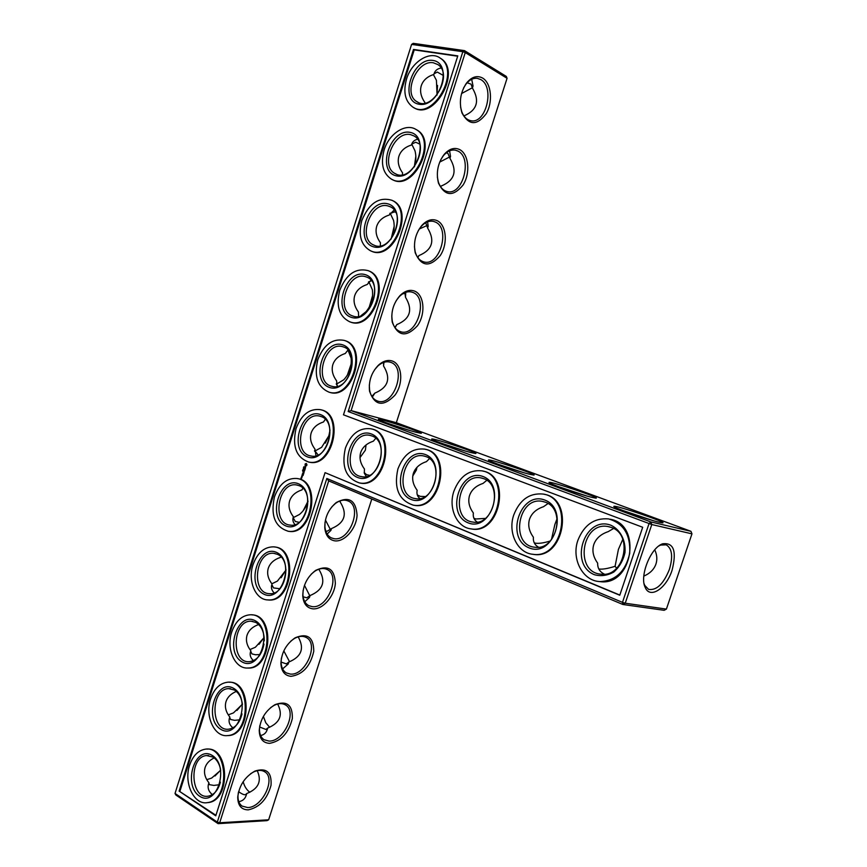 <?xml version="1.0" encoding="UTF-8"?>
<svg xmlns="http://www.w3.org/2000/svg" width="867" height="867" viewBox="0 0 867 867"><rect width="100%" height="100%" fill="white"/><g stroke="black" fill="none" stroke-linecap="round" stroke-linejoin="round"><path stroke-width="1.3" d="M507.065 78.301L465.265 52.573L464.495 50.622L506.306 76.415L507.065 78.301L396.338 422.706L351.113 410.611L650.749 521.912L690.956 531.319L691.974 533.844L651.789 524.546L650.749 521.912L649.025 523.657L622.473 602.37L326.826 478.465L217.314 822.111L175.026 793.446L175.817 794.963L218.083 823.65L217.314 822.111L219.687 822.772L218.083 823.65L267.058 820.637L268.651 819.792L219.687 822.772L328.701 480.903L326.826 478.465M396.338 422.706L690.956 531.319M415.9 432.221C403.719 429.078 376.495 419.704 378.456 419.335C379.085 418.024 426.261 433.511 420.983 433.294L415.9 432.221M470.846 452.552C458.632 449.485 429.523 439.396 431.755 439.027C432.579 437.683 481.207 453.766 475.495 453.506L470.846 452.552M529.466 474.238C517.274 471.269 485.997 460.377 488.533 460.009C489.573 458.621 539.838 475.398 533.639 475.062L529.466 474.238M592.128 497.43C580.012 494.58 546.264 482.756 549.136 482.399C550.437 480.979 602.532 498.525 595.781 498.124L592.128 497.43M659.267 522.27C647.313 519.593 610.715 506.696 613.988 506.339C615.57 504.897 669.725 523.332 662.377 522.834L659.267 522.27M348.166 411.532L462.837 51.706L465.265 52.573L351.113 410.611L348.166 411.532L651.789 524.546L625.237 603.226L666.398 609.1L664.111 610.314L622.896 604.494L622.473 602.37L625.237 603.226L622.896 604.494L328.701 480.903M482.605 78.052C477.056 75.126 471.691 76.805 466.511 83.091C460.344 92.379 458.838 102.339 461.992 112.981C468.863 125.531 476.915 125.813 486.138 113.815C493.171 102.143 491.405 83.156 482.605 78.052M459.694 149.59C454.351 147.119 449.139 148.777 444.056 154.554C437.77 163.234 435.917 172.771 438.496 183.175C444.999 196.332 453.192 196.961 463.054 185.05C470.575 173.378 468.874 154.218 459.694 149.59M436.968 220.576C431.874 218.538 426.846 220.131 421.893 225.377C415.434 233.526 413.223 242.706 415.26 252.915C421.34 266.624 429.642 267.556 440.143 255.711C448.141 244.028 446.516 224.705 436.968 220.576M414.404 291.03C409.603 289.383 404.813 290.9 400.034 295.56C393.325 303.244 390.746 312.142 392.274 322.253C397.91 336.429 406.287 337.61 417.417 325.797C425.881 314.071 424.321 294.617 414.404 291.03M392.025 360.943C387.549 359.664 383.041 361.062 378.478 365.126C371.466 372.42 368.497 381.112 369.548 391.201C374.717 405.767 383.16 407.132 394.864 395.309C403.784 383.517 402.288 363.988 392.025 360.943M388.99 423.746L410.156 430.606M441.639 443.308L465.297 451.013M497.896 464.181L523.95 472.732M558.088 486.506L586.515 495.913M622.604 510.425L653.447 520.72M460.572 107.042L461.764 111.713C463.769 116.893 466.793 119.895 470.824 120.697C486.019 124.36 495.1 87.068 480.741 79.558L477.305 78.333C473.187 77.867 469.394 79.829 465.915 84.207L463.542 88.044M437.358 177.009L438.344 181.94C440.133 187.326 443.08 190.523 447.177 191.542C462.805 195.985 472.927 157.87 457.852 151.042L455.283 150.143C451.078 149.482 447.134 151.302 443.449 155.616L440.804 159.615M414.426 246.618L415.163 251.723C416.713 257.239 419.552 260.62 423.681 261.845C439.677 267.101 450.97 228.097 435.147 221.963L433.467 221.388C429.23 220.532 425.166 222.19 421.264 226.385L418.36 230.459M391.765 315.913L392.252 321.083C393.531 326.686 396.23 330.197 400.337 331.617C416.659 337.718 429.219 297.749 412.616 292.352L411.847 292.092C407.62 291.03 403.469 292.515 399.373 296.525L396.23 300.578M369.32 384.937L369.58 390.042C370.599 395.666 373.124 399.275 377.156 400.879C393.64 407.804 407.631 367.109 390.399 362.243L390.258 362.2C386.129 361.03 381.979 362.319 377.784 366.069L374.436 369.971M411.587 44.401L413.234 43.35L464.495 50.622L462.837 51.706L411.587 44.401L175.026 793.446M179.122 791.105L413.494 49.441L457.798 55.889L343.484 414.827L642.685 527.266L619.775 595.239L325.06 472.656L215.764 815.825L179.122 791.105L215.926 815.305M691.974 533.844L666.398 609.1M672.077 570.226C666.322 588.411 650.12 599.249 645.286 587.598C639.217 576.436 650.575 547.706 662.594 543.815C673.746 542.341 676.899 551.141 672.077 570.226M375.758 438.312L373.33 441.205C366.763 443.384 362.547 447.155 360.694 452.509C359.101 457.939 360.347 463.433 364.433 468.982L364.313 473.219L366.275 476.482M429.479 458.621L426.423 461.645C419.661 463.899 415.315 467.79 413.386 473.306C411.717 478.909 412.974 484.566 417.157 490.267C416.474 493.822 417.395 496.574 419.91 498.547M486.777 480.318L483.027 483.428C476.048 485.769 471.561 489.79 469.556 495.48C467.812 501.256 469.08 507.087 473.36 512.961C472.797 516.96 474.086 519.994 477.208 522.075M548.02 503.554L543.49 506.707C536.294 509.124 531.644 513.286 529.553 519.16C527.732 525.131 529.011 531.146 533.389 537.204C532.999 541.702 534.722 545.04 538.548 547.229M613.598 528.48L608.233 531.623C600.798 534.148 595.987 538.44 593.797 544.53C591.89 550.697 593.18 556.907 597.666 563.16C597.504 568.221 599.747 571.895 604.407 574.171M471.702 79.276L473.035 85.996L472.428 88.076C479.96 100.94 477.121 110.228 463.91 115.918M440.783 187.023L441.075 186.102L440.718 186.936M449.583 150.825L450.526 156.396L449.951 158.347C457.548 171.243 454.59 180.499 441.075 186.102M417.916 257.727L418.837 255.624L417.818 257.597M427.604 221.844L428.179 226.265L427.648 228.075C435.256 240.831 432.319 250.01 418.837 255.624M395.081 327.737L396.772 324.626L394.897 327.477M405.745 292.331L405.507 297.283C413.115 309.887 410.199 319.002 396.772 324.626M372.322 397.097L374.858 393.109L371.856 396.414M383.962 362.308L383.539 365.972C391.147 378.435 388.253 387.484 374.858 393.109M371.802 499.013L268.651 819.792M249.869 792.286C246.683 789.989 244.451 786.456 243.172 781.709M269.67 727.294L265.768 722.731L263.384 716.424M289.567 661.77L283.812 650.9M309.887 596.008L304.48 585.323M330.641 530.03L325.428 520.037M372.181 396.273L371.174 395.189M402.559 293.891L405.225 293.252M419.216 229.061L427.648 225.236M439.699 162.096L450.092 156.721M461.547 93.549L472.493 87.697M619.84 595.065L325.06 472.656M413.494 49.441L414.231 49.885L179.978 791.072M457.7 56.214L414.231 49.885M658.909 545.917L660.643 545.072L666.192 544.823C672.098 548.399 673.171 556.592 669.411 569.391C663.515 583.979 656.568 590.644 648.57 589.376L644.723 585.355L644.073 583.643M412.779 476.005L416.333 470.131L416.94 467.356M417.309 494.949L420.235 496.358L425.09 496.553M371.921 435.96C389.749 441.531 379.67 480.936 361.539 476.622C341.24 474.021 350.561 430.173 370.285 435.472L371.921 435.96M360.011 457.592L365.386 450.157L366.037 444.977M364.183 472.548L366.524 474.661L369.483 475.333M473.913 518.282L475.896 518.986L485.379 518.412M425.946 456.606C444.793 462.523 434.703 502.871 415.456 498.612C393.726 496.119 402.884 450.623 424.017 456.031L425.946 456.606M557.113 518.553L554.88 524.47L551.434 539.653M534.278 542.883L535.318 543.154C538.689 543.717 543.674 543.002 550.252 541.019M483.613 478.638C503.532 484.913 493.54 526.204 473.1 522.097C449.756 519.81 458.589 472.504 481.315 477.977L483.613 478.638M622.799 539.35L618.409 549.385L615.093 566.292L616.632 568.264M598.815 568.98L598.88 569.001C602.381 569.521 607.789 568.611 615.093 566.292M545.289 502.199C566.346 508.864 556.581 551.044 534.863 547.229C509.72 545.3 517.989 495.967 542.504 501.419L545.289 502.199M643.802 576.111C649.979 573.455 654.021 569.456 655.929 564.103C657.424 559.518 657.034 554.761 654.758 549.841M611.419 527.472C633.636 534.516 624.327 577.498 601.286 574.192C574.117 572.849 581.421 521.251 607.973 526.54L611.419 527.472M424.797 103.097L424.928 102.544C420.896 96.79 419.682 91.165 421.286 85.66C423.139 80.252 427.323 76.513 433.847 74.454C434.768 70.823 437.174 68.677 441.086 68.038M472.428 88.076L471.052 84.164L467.15 82.733M443.362 75.483L437.293 72.059L434.096 73.782M433.446 62.814L437.9 64.591C453.95 74.584 432.037 112.786 416.843 101.634C402.451 93.723 417.06 59.335 433.446 62.814M402.364 174.755L402.591 172.891C398.56 167.212 397.335 161.641 398.928 156.179C400.771 150.804 404.943 147.087 411.446 145.017C412.237 141.939 414.274 140.031 417.536 139.273M449.951 158.347L448.001 153.513L446.332 152.765M419.736 144.095L415.727 142.231L411.792 144.095M410.655 134.667L414.014 135.946C430.747 144.691 411.229 183.576 395.244 173.649C379.67 166.486 393.856 130.364 410.655 134.667M380.32 245.838L380.418 242.706C376.386 237.092 375.162 231.576 376.744 226.157C378.576 220.825 382.726 217.118 389.207 215.049L394.171 209.998M427.648 228.075L425.708 222.721M395.612 212.252L394.42 211.873L389.76 213.683M388.026 205.956L390.248 206.758C407.566 214.16 390.551 253.728 373.883 245.09C357.139 238.815 370.794 200.808 388.026 205.956M358.613 316.357L358.418 311.99C354.386 306.452 353.151 300.99 354.722 295.614C356.532 290.315 360.672 286.63 367.142 284.539L370.989 280.236M405.507 297.283L404.867 292.667M371.39 280.724L368.41 282.1M365.581 276.703L366.611 277.05C384.384 283.054 369.981 323.228 352.739 315.967C334.846 310.711 347.895 270.667 365.581 276.703M337.176 386.324L336.58 380.765C332.549 375.292 331.313 369.884 332.863 364.552C334.673 359.285 338.791 355.611 345.239 353.519L348.025 349.997M383.539 365.972L383.615 362.417M343.299 346.908C361.203 351.753 349.347 392.09 331.779 386.259C312.944 382.174 324.962 340.243 343.115 346.843L343.299 346.908M315.978 455.739L314.916 449.019C310.885 443.611 309.638 438.258 311.177 432.969C312.965 427.745 317.073 424.082 323.499 421.98L325.309 419.314M337.61 386.216L336.255 383.821M436.968 95.142L437.532 85.421M414.328 166.898L415.835 156.19M391.201 238.696L394.192 226.233M369.266 307.113L372.615 295.495M347.309 375.248L351.157 363.945M329.839 431.56L328.853 435.657L325.298 443.113M308.013 501.148L303.233 510.63M286.034 569.814L281.136 577.725M264.164 637.321L259.027 644.344M242.392 703.993L236.973 710.441M220.695 770.026L215.005 775.998M334.434 540.791C328.842 539.621 325.634 535.362 324.8 528.003C324.605 517.686 328.43 509.2 336.288 502.524C348.924 495.902 355.849 500.107 357.063 515.15C356.489 528.632 344.329 542.547 334.434 540.791M312.651 608.818C306.69 607.875 303.385 603.551 302.756 595.867C302.962 585.312 307.254 576.826 315.61 570.41C328.094 564.58 334.673 568.936 335.345 583.458C334.424 596.474 322.437 609.989 312.651 608.818M291.03 676.336C284.723 675.653 281.341 671.318 280.897 663.353C281.515 652.483 286.273 643.964 295.181 637.787C307.427 632.737 313.626 637.234 313.767 651.269C310.386 666.214 302.8 674.569 291.03 676.336M269.572 743.355C262.939 742.954 259.493 738.651 259.233 730.458C260.241 719.22 265.486 710.626 274.969 704.665C286.912 700.363 292.71 704.99 292.331 718.559C288.7 732.951 281.114 741.209 269.572 743.355M248.265 809.865C241.351 809.778 237.84 805.551 237.731 797.174C239.151 785.524 244.884 776.832 254.931 771.077C266.527 767.468 271.891 772.215 271.024 785.339C267.177 799.201 259.591 807.383 248.265 809.865M257.228 770.676C261.997 781.156 258.518 788.775 246.802 793.511L245.578 794.606C244.299 795.104 241.98 794.107 238.609 791.647M277.646 704.015C283.26 714.993 279.954 722.991 267.751 728.009L265.952 729.461L259.601 726.99M298.161 636.855C304.653 648.332 301.553 656.72 288.852 662.009L286.348 663.873L281.081 662.074M318.774 569.218C326.187 581.172 323.293 589.95 310.115 595.531L306.734 597.807L303.114 596.778M340.417 500.768L340.092 501.83L340.308 500.801M340.092 501.83C347.71 514.001 344.86 522.909 331.541 528.556L327.13 531.233L325.699 530.951M439.775 57.818L441.075 58.642C461.786 71.679 433.858 121.207 413.797 107.595M415.716 129.302L416.843 129.92C438.561 141.419 413.331 192.073 392.35 179.577M391.786 200.234L392.686 200.645C415.293 210.464 393 262.224 371.174 251.04L371.065 250.996M368.128 270.656L368.648 270.862C391.873 278.838 373.005 331.411 350.42 322.015L349.639 321.755C372.225 331.151 391.104 278.545 367.879 270.569C355.6 267.697 346.215 274.33 339.712 290.456C335.897 306.062 339.203 316.498 349.639 321.755M343.971 340.341C332.397 338.336 323.662 344.828 317.788 359.816C313.887 376.462 317.647 387.246 329.059 392.187C352.23 399.741 367.63 346.41 343.971 340.341L344.763 340.59C368.41 346.67 353.021 399.958 329.85 392.404L329.384 392.274M303.645 467.367L303.753 466.825L303.797 467.4M303.645 468.809L303.331 468.072L303.645 468.809M302.886 469.762L303.45 469.437L302.854 469.697M302.854 471.301L302.561 470.478L302.854 471.301M320.844 409.798L321.039 409.842C344.947 414.014 333.004 467.887 309.432 462.198L308.511 462.003M306.951 464.712L306.322 463.455L305.141 463.953L305.141 465.958L306.636 465.687L306.951 464.712M305.639 466.999L304.783 467.725L304.816 466.739L304.501 467.79L305.357 467.075L305.325 468.05L305.639 466.999M305.238 468.353L304.133 468.462L304.956 469.47L305.347 468.375M304.913 469.806L303.927 469.296L303.613 470.304L303.938 469.491L304.144 470.337L304.772 469.838L304.555 470.705L304.913 469.806M304.111 472.233L303.656 471.442L304.469 471.009L303.515 470.608L304.198 471.084L303.483 471.366L303.873 472.114L303.082 471.973L304.111 472.233M303.688 473.664L303.916 472.721L302.973 472.32L303.688 473.664M303.548 474.108L302.485 473.653L303.548 474.108M303.114 475.474L303.352 474.52L302.399 474.13L302.084 475.138L302.41 474.314L303.114 475.474M301.629 476.568L302.345 476.211L301.835 475.907L302.139 476.742M301.846 477.771L300.936 477.945L301.846 477.771M302.084 477.023L301.499 476.774L301.77 477.554L302.084 477.023M297.695 478.66C321.527 481.25 312.803 535.253 289.134 531.395L287.931 531.222M274.666 547.012C298.215 548.226 292.472 602.11 268.911 600.007L267.469 599.888M371.531 428.959L371.564 428.959C396.956 433.229 385.165 488.728 360.065 483.06L359.014 482.843M251.874 614.866C275.056 614.768 272.054 668.522 248.753 668.067L247.095 668.024M229.311 682.242C252.069 680.898 251.582 734.522 228.628 735.563L226.807 735.628M206.996 749.121C229.278 746.628 231.045 800.122 208.535 802.539L206.584 802.712M425.426 449.334C452.357 453.788 440.794 510.858 414.068 505.288L412.844 505.06M482.886 471.084C511.454 475.723 500.302 534.354 471.832 529.033L470.369 528.783M544.303 494.32C574.615 499.11 564.146 559.323 533.79 554.447L531.98 554.165M610.075 519.225C642.23 524.101 632.845 585.832 600.495 581.703L598.154 581.41M371.282 433.944C391.743 441.444 377.416 485.964 357.377 477.37C337.501 469.426 351.287 426.174 371.282 433.944M321.191 416.583C338.065 421.839 328.062 460.29 310.971 455.977C291.962 453.343 301.337 411.001 319.793 416.149L321.191 416.583M294.986 524.589C292.873 522.162 292.352 519.561 293.404 516.765C289.372 511.422 288.115 506.122 289.643 500.866C291.42 495.686 295.517 492.044 301.922 489.931L302.886 488.208M318.135 454.937L314.58 450.515M425.35 454.546C447.166 462.555 432.221 508.485 410.85 499.338C389.673 490.852 404.033 446.267 425.35 454.546M483.06 476.536C506.382 485.097 490.765 532.544 467.931 522.768C445.302 513.708 460.279 467.703 483.06 476.536M544.79 500.053C569.771 509.243 553.439 558.294 528.968 547.836C504.757 538.125 520.406 490.603 544.79 500.053M610.986 525.272C620.317 529.672 625.898 540.444 624.988 552.55C623.189 560.483 619.461 566.975 613.814 572.025C607.464 575.612 600.994 576.501 594.415 574.713C568.438 564.276 584.802 515.15 610.986 525.272M437.076 94.991L436.415 80.284L433.413 74.595M432.893 60.43C453.853 63.302 439.536 108.202 418.989 104.224C398.614 100.821 412.389 57.211 432.893 60.43M414.426 166.778C416.138 161.24 416.323 155.897 414.968 150.717L411.749 144.204M410.069 132.358C430.671 136.097 416.474 180.65 396.284 175.828C376.245 171.579 389.912 128.294 410.069 132.358M390.876 239.325C393.976 233.212 394.886 226.948 393.607 220.532L390.139 213.119M387.43 203.734C407.674 208.318 393.585 252.525 373.742 246.867C354.05 241.795 367.619 198.846 387.43 203.734M361.008 315.664L365.972 311.762C371.293 305.379 373.406 298.031 372.333 289.708L368.833 281.677M364.953 274.568C384.861 279.976 370.881 323.835 351.373 317.365C332.028 311.481 345.489 268.857 364.953 274.568M336.342 384.222L343.776 379.768C349.368 373.688 351.829 366.503 351.135 358.223L347.96 350.03M342.66 344.849C362.222 351.092 348.35 394.604 329.189 387.321C310.169 380.646 323.521 338.336 342.66 344.849M330.013 430.097L328.853 435.83L321.614 447.329L314.58 451.241M308.023 501.289C306.354 506.718 303.515 511.107 299.483 514.445L293.154 517.729M286.045 569.987L277.397 581.096L271.87 583.794M264.186 637.494L255.375 647.248L249.956 649.567M242.424 704.188L233.451 712.912L228.259 714.863M220.727 770.232L211.635 778.078L206.78 779.671M331.92 506.729L335.475 503.402C339.929 500.194 344.091 499.359 347.97 500.92C363.056 506.447 349.607 542.135 333.773 538.624L331.335 537.876C327.607 535.99 325.461 532.316 324.919 526.843L325.027 522.183M311.188 574.214L314.732 571.266C319.208 568.373 323.293 567.766 326.967 569.435C341.165 575.287 327.531 609.187 312.012 606.607L308.728 605.632C305.184 603.66 303.244 600.007 302.908 594.675L303.136 590.351M290.748 641.19L294.216 638.611C298.682 636.064 302.637 635.663 306.094 637.418C319.403 643.509 305.628 675.783 290.402 674.092L286.316 672.922C282.989 670.885 281.244 667.297 281.081 662.128L281.396 658.161M270.569 707.678L273.918 705.478C278.307 703.245 282.111 703.039 285.33 704.849C297.782 711.135 283.899 741.935 268.965 741.068L264.11 739.735C261.01 737.676 259.461 734.165 259.45 729.201L259.807 725.592M250.606 773.722L253.803 771.858C258.073 769.939 261.704 769.907 264.673 771.749C276.313 778.165 262.354 807.654 247.68 807.556L242.11 806.104C239.249 804.023 237.872 800.62 237.981 795.863L238.36 792.611M236.344 691.422C230.98 693.676 227.533 697.057 226.016 701.587C224.52 706.724 225.788 711.872 229.82 717.02C228.205 721.095 229.191 724.682 232.779 727.76L232.952 727.857M240.04 719.827L234.567 720.325L230.579 719.469L229.701 717.421M260.599 735.541C263.839 734.858 265.985 733.048 267.025 730.122L267.751 728.009M238.804 801.682C242.478 801.032 244.884 799.049 246.044 795.733L246.802 793.511M214.225 757.899C209.521 760.175 206.487 763.383 205.111 767.501C203.626 772.605 204.905 777.699 208.936 782.793C207.267 787.041 208.188 790.791 211.7 794.064L212.513 794.54M219.644 784.689L213.878 785.415L209.446 784.657L208.839 783.107M258.669 624.511C252.622 626.689 248.753 630.244 247.062 635.175C245.556 640.355 246.824 645.547 250.856 650.759C249.403 654.466 250.281 657.76 253.489 660.654M260.176 654.531L255.407 654.748L251.929 653.891L250.704 651.28M282.599 668.901L288.158 664.035L288.852 662.009M280.789 556.712L280.507 557.373C274.124 559.497 270.038 563.127 268.282 568.275C266.765 573.488 268.022 578.733 272.054 584.011C270.797 587.252 271.501 590.21 274.167 592.898M279.922 588.758L273.506 587.902L271.859 584.705M304.783 601.752L309.454 597.461L310.115 595.531M299.191 522.335L295.333 521.5L293.154 517.74M327.152 534.083L330.901 530.387L331.541 528.556M406.515 79.179C403.047 91.945 405.095 101.201 412.649 106.944C432.546 121.423 461.287 71.43 440.338 58.197C429.978 50.167 411.532 61.86 406.515 79.179M384.07 150.143C380.483 163.798 382.921 173.465 391.407 179.122C412.324 192.019 437.933 141.104 416.084 129.519C405.702 122.702 388.86 133.767 384.07 150.143M361.81 220.565C358.093 235.174 360.954 245.231 370.404 250.726C392.231 261.921 414.545 210.128 391.927 200.299C379.009 196.516 368.974 203.279 361.81 220.565M296.026 428.656C292.071 446.353 296.276 457.483 308.63 462.024C332.213 467.714 344.156 413.808 320.237 409.636C309.411 408.411 301.337 414.751 296.026 428.656M306.3 463.444L305.13 464.463L305.455 466.197M304.382 468.473L305.184 468.96M303.082 471.973L304.068 472.352M303.678 470.683L304.393 471.128L303.483 471.366M302.518 473.761L303.504 474.141M300.968 478.053L301.651 478.291M274.427 496.975C270.439 515.746 275.077 527.169 288.321 531.265C312.109 535.123 320.692 480.773 296.72 478.476C286.652 477.934 279.228 484.1 274.427 496.975M252.991 564.785C247.485 580.868 255.559 600.062 268.087 599.921C291.919 602.012 297.305 547.348 273.43 546.849C264.142 546.904 257.326 552.886 252.991 564.785M345.38 448.185C341.284 466.641 345.911 478.205 359.263 482.886C384.384 488.565 396.176 433.023 370.773 428.764C359.328 427.496 350.864 433.966 345.38 448.185M231.717 632.097C225.962 648.765 234.935 669.107 247.919 668.013C271.631 668.435 274.037 613.565 250.411 614.768C241.882 615.31 235.651 621.086 231.717 632.097M210.594 698.9C204.612 716.12 214.463 737.6 227.783 735.563C251.246 734.425 250.91 679.435 227.663 682.221C219.86 683.163 214.171 688.723 210.594 698.9M189.624 765.214C183.436 782.934 194.121 805.562 207.679 802.582C230.785 800.013 227.988 744.97 205.208 749.207C198.077 750.454 192.886 755.786 189.624 765.214M397.899 468.971C393.672 488.273 398.798 500.324 413.288 505.136C440.078 510.706 451.577 453.43 424.548 449.117C412.454 447.827 403.578 454.449 397.899 468.971M453.918 491.145C448.044 507.899 456.746 527.494 471.063 528.881C499.706 534.224 510.674 475.116 481.868 470.835C469.09 469.546 459.77 476.319 453.918 491.145M513.795 514.846C507.52 532.425 517.415 553.168 533.042 554.306C563.713 559.204 573.813 498.189 543.078 494.049C529.574 492.803 519.81 499.728 513.795 514.846M577.921 540.228C571.19 558.782 582.581 580.868 599.758 581.584C615.559 580.955 625.551 571.537 629.713 553.341C630.667 534.776 623.611 523.3 608.558 518.91C594.318 517.762 584.109 524.871 577.921 540.228M320.53 414.599C339.745 421.644 325.992 464.831 307.156 456.757C288.473 449.279 301.727 407.295 320.53 414.599M299.256 485.715C315.154 491.361 306.81 528.046 290.293 525.109C271.252 523.906 278.069 481.25 296.677 484.978L299.256 485.715M220.391 782.132C218.191 790.151 214.203 794.822 208.448 796.123C190.404 799.873 188.551 756.804 206.563 755.547L213.141 757.119C216.696 759.492 219.134 763.394 220.467 768.823M242.023 713.92C239.725 722.926 235.325 728.009 228.812 729.169C210.388 731.835 210.41 688.777 228.715 688.626L234.426 690.034C238.804 692.798 241.481 697.61 242.457 704.459M263.991 644.083C261.834 654.758 256.914 660.621 249.23 661.694C230.503 663.157 232.605 620.165 251.116 621.216L255.873 622.441C261.444 625.866 264.24 632 264.272 640.865M277.483 554.338C292.482 560.331 285.579 595.358 269.724 593.678C250.769 593.852 255.147 550.978 273.777 553.33L277.483 554.338M306.105 464.148L306.246 465.265L305.368 464.907L306.474 464.322L306.084 465.568M298.573 483.829C317.452 491.665 303.797 534.516 285.297 525.651C266.938 517.415 280.095 475.734 298.573 483.829M276.779 552.528C295.333 561.144 281.786 603.67 263.611 594.036C245.567 585.03 258.626 543.663 276.779 552.528M255.147 620.707C273.376 630.092 259.927 672.293 242.077 661.911C224.347 652.147 237.32 611.094 255.147 620.707M233.678 688.376C251.593 698.52 238.241 740.396 220.706 729.266C203.29 718.765 216.165 678.016 233.678 688.376M212.372 755.536C229.972 766.428 216.717 807.99 199.497 796.123C182.395 784.895 195.173 744.439 212.372 755.536M461.764 111.713L461.992 112.981M465.915 84.207L466.511 83.091M438.344 181.94L438.496 183.175M443.449 155.616L444.056 154.554M415.163 251.723L415.26 252.915M421.264 226.385L421.893 225.377M392.252 321.083L392.274 322.253M399.373 296.525L400.034 295.56M369.58 390.042L369.548 391.201M377.784 366.069L378.478 365.126M644.723 585.355L645.286 587.598M660.643 545.072L662.594 543.815M370.913 435.624L370.285 435.472M424.819 456.226L424.017 456.031M482.355 478.216L481.315 477.977M543.891 501.744L542.504 501.419M609.869 526.963L607.973 526.54M418.067 102.306L416.843 101.634M396.154 174.083L395.244 173.649M374.425 245.318L373.883 245.09M246.477 794.562L245.578 794.606M267.285 729.472L265.952 729.461M288.18 663.981L286.348 663.873M324.919 526.843L324.8 528.003M335.475 503.402L336.288 502.524M302.908 594.675L302.756 595.867M314.732 571.266L315.61 570.41M281.081 662.128L280.897 663.353M294.216 638.611L295.181 637.787M259.45 729.201L259.233 730.458M273.918 705.478L274.969 704.665M237.981 795.863L237.731 797.174M253.803 771.858L254.931 771.077M208.622 783.974L208.795 783.4M440.338 58.197L441.075 58.642M416.084 129.519L416.843 129.92M391.927 200.299L392.686 200.645M367.879 270.569L368.648 270.862M329.059 392.187L329.85 392.404M308.63 462.024L309.432 462.198M288.321 531.265L289.134 531.395M268.087 599.921L268.911 600.007M359.263 482.886L360.065 483.06M247.919 668.013L248.753 668.067M227.783 735.563L228.628 735.563M207.679 802.582L208.535 802.539M413.288 505.136L414.068 505.288M471.063 528.881L471.832 529.033M533.042 554.306L533.79 554.447M599.758 581.584L600.495 581.703M297.598 485.162L296.677 484.978M208.665 755.525L206.563 755.547M230.6 688.701L228.715 688.626M252.741 621.368L251.116 621.216M275.077 553.525L273.777 553.33"/></g></svg>
